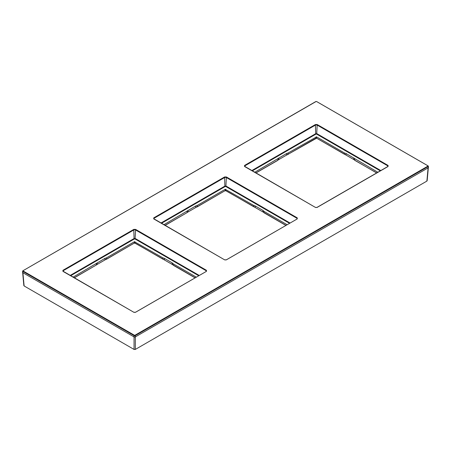 <?xml version="1.0" encoding="UTF-8"?>
<svg xmlns="http://www.w3.org/2000/svg" width="451" height="451" viewBox="0 0 451 451"><rect width="100%" height="100%" fill="white"/><g stroke="black" fill="none" stroke-linecap="round" stroke-linejoin="round"><path stroke-width="0.68" d="M24.112 285.218L24.112 285.957L134.048 349.429L135.328 349.429L426.888 181.099L426.888 180.361M22.838 272.703A0.992 0.575 180 0 1 22.55 272.263L22.68 271.057A0.868 0.502 0 0 0 22.933 271.446L22.838 272.703L133.986 336.874A0.992 0.575 180 0 0 135.396 336.874L428.162 167.845A0.992 0.575 180 0 0 428.45 167.406L428.32 166.199A0.868 0.502 0 0 0 428.067 165.878L316.923 101.706M317.205 207.398L315.412 207.398L244.543 166.481L244.543 165.444L315.412 124.527L317.205 124.527L388.074 165.444L388.074 166.481L316.952 207.511M297.265 217.872L297.265 218.91L226.396 259.827L224.604 259.827L153.735 218.91L153.735 217.872L224.604 176.955L226.396 176.955L297.265 217.872L297.012 219.051L226.143 259.939M206.457 270.301L206.457 271.339L135.588 312.255L133.795 312.255L62.926 271.339L62.926 270.301L133.795 229.384L135.588 229.384L206.457 270.301L206.197 271.479L135.328 312.368M244.543 166.481L244.803 166.622L244.803 165.883L315.672 124.966L316.952 124.966L387.821 165.883L387.894 166.458L317.025 207.375L315.672 207.511M315.412 124.527L315.672 133.693L316.952 133.693L380.802 170.557M377.859 172.254L346.047 153.52L344.491 152.99L316.568 136.867L288.133 152.99L286.571 153.52L254.764 172.254M278.6 159.693L286.943 154.873M345.675 154.873L354.018 159.693M105.325 259.731L96.982 264.551M172.4 264.551L164.057 259.731M172.857 264.81L195.12 277.76M173.347 265.188L172.22 264.263L172.102 262.809L173.021 263.705L196.236 277.111M163.127 259.28L164.429 259.675L163.769 259.567L164.429 259.675L164.429 258.378L172.102 262.809M73.141 277.111L104.953 258.378L104.953 259.675L106.509 259.139L134.392 243.044L134.984 243.044L162.867 259.139L162.867 257.848L164.429 258.378M104.953 258.378L106.509 257.848L134.432 241.725L162.867 257.848M97.281 262.809L97.162 264.263L96.525 264.81M70.706 275.708L134.308 238.991L134.048 238.551L135.328 238.551L199.179 275.414M62.926 271.339L63.179 271.479L63.179 270.741L134.048 229.824L135.328 229.824L206.197 270.741L206.18 271.372M196.134 207.302L187.791 212.122M263.209 212.122L254.866 207.302M263.666 212.382L285.928 225.331M264.156 212.759L263.029 211.835L262.91 210.38L263.829 211.277L287.05 224.683M253.936 206.851L255.238 207.246L254.584 207.139L255.238 207.246L255.238 205.949L262.91 210.38M163.95 224.683L195.762 205.949L195.762 207.246L197.324 206.71L225.201 190.615L225.799 190.615L253.676 206.71L253.676 205.419L255.238 205.949M195.762 205.949L197.324 205.419L225.246 189.296L253.676 205.419M188.09 210.38L187.971 211.835L187.334 212.382M161.514 223.279L225.117 186.562L224.863 186.122L226.137 186.122L289.993 222.986M153.735 218.91L153.988 219.051L153.988 218.312L224.863 177.395L226.137 177.395L297.012 218.312L296.989 218.944M316.055 136.867L316.016 138.186L288.133 154.281L286.571 154.817L287.231 154.71L286.571 154.817L286.571 153.52M278.143 159.953L278.819 159.293L278.898 157.951M277.653 160.33L278.819 159.293L277.901 160.19L255.88 172.902M354.638 158.848L354.723 160.19L353.804 159.293L354.796 160.347L376.737 172.902M353.719 157.951L353.804 159.293L354.475 159.953M344.744 154.417L346.047 154.817L345.393 154.71L346.047 154.817L346.047 153.52M428.089 167.885L426.888 181.099M135.328 336.908L135.328 349.429M134.048 336.908L134.048 349.429M22.911 272.742L24.112 285.957M22.933 270.735A0.868 0.502 0 0 0 22.68 271.057L22.933 270.735M315.954 101.588L23.187 270.611A0.507 0.293 0 0 0 23.187 271.028L134.33 335.194A0.507 0.293 0 0 0 135.046 335.194L427.813 166.171A0.507 0.293 0 0 0 427.813 165.754L316.67 101.588A0.507 0.293 0 0 0 315.954 101.588L315.7 101.706M23.187 270.611L315.773 101.571L316.67 101.588M427.813 165.754L428.32 166.199A0.868 0.502 0 0 1 428.067 166.582L428.162 167.845M135.046 335.194L135.3 335.612L428.067 166.582L427.813 166.171M134.33 335.194L134.077 335.612A0.868 0.502 0 0 0 135.3 335.612L135.396 336.874M23.187 271.028L22.933 271.446L134.077 335.612L133.986 336.874M315.412 207.398L244.538 166.261M244.543 165.444L244.82 166.515M317.205 124.527L316.692 134.133L380.294 170.85M388.074 165.444L387.798 166.515M251.821 170.557L315.672 133.693L315.925 134.133L316.692 134.133M252.329 170.85L315.925 134.133M316.613 138.226A0.778 0.451 0 0 0 316.01 138.226M134.387 243.083A0.778 0.451 180 0 1 134.99 243.083M195.024 277.816L173.173 265.205L173.021 263.705M164.22 259.77L135.063 243.196L134.945 241.725M135.232 243.185L134.319 243.196L134.432 241.725M134.144 243.185L106.436 259.297L106.509 257.848M106.256 259.28L105.156 259.77M96.029 265.188L74.359 277.816M74.263 277.76L96.277 265.047L96.362 263.705M134.308 238.991L135.075 238.991L198.671 275.708M135.075 238.991L135.588 229.384M70.198 275.414L134.048 238.551L133.795 229.384M135.588 312.255L134.048 312.368M133.795 312.255L62.914 271.119M62.926 270.301L63.202 271.372M225.201 190.655A0.778 0.451 180 0 1 225.799 190.655M285.833 225.387L263.987 212.776L263.829 211.277M255.035 207.342L225.872 190.767L225.754 189.296M226.041 190.756L225.128 190.767L225.246 189.296M224.959 190.756L197.245 206.868L197.324 205.419M197.064 206.851L195.965 207.342M186.844 212.759L165.167 225.387M165.072 225.331L187.092 212.618L187.171 211.277M225.117 186.562L225.883 186.562L289.486 223.279M225.883 186.562L226.396 176.955M161.007 222.986L224.863 186.122L224.604 176.955M226.396 259.827L224.857 259.939M224.604 259.827L153.723 218.69M153.735 217.872L154.011 218.944M288.133 152.99L288.059 154.439L286.78 154.913M255.976 172.958L277.827 160.347L277.979 158.848M315.768 138.327L316.608 138.186L316.568 136.867M287.873 154.417L316.608 138.186L344.491 154.281L344.491 152.99M316.856 138.327L345.844 154.913M354.971 160.33L376.641 172.958M428.337 167.704L427.153 180.761M22.663 272.562L23.847 285.618"/></g></svg>
